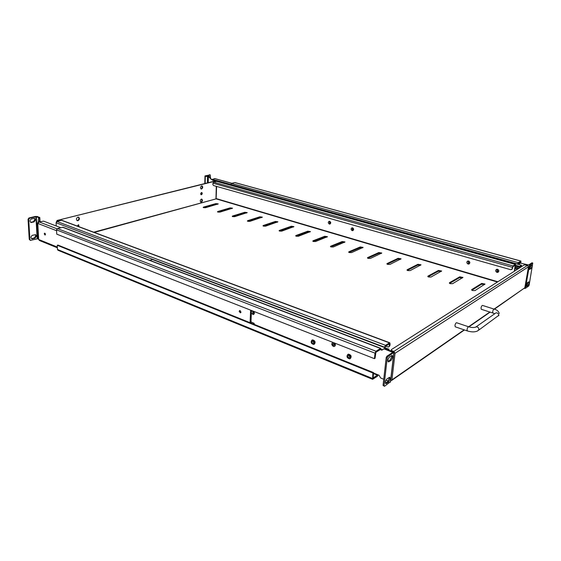 <?xml version="1.0" encoding="UTF-8"?>
<svg xmlns="http://www.w3.org/2000/svg" width="561" height="561" viewBox="0 0 561 561"><rect width="100%" height="100%" fill="white"/><g stroke="black" fill="none" stroke-linecap="round" stroke-linejoin="round"><path stroke-width="0.84" d="M468.042 264.042L468.758 264.07C470.118 263.116 470.027 262.113 468.484 261.061L467.783 261.04C466.415 261.987 466.5 262.99 468.042 264.042M467.516 261.131L468.61 260.998C470.041 261.875 470.223 262.843 469.15 263.901M468.162 261.819L468.863 263.011M468.365 261.847L468.162 263.263L468.365 261.847M352.182 230.641L352.652 230.669C353.837 229.821 353.767 228.895 352.427 227.892L351.964 227.864C350.772 228.713 350.842 229.638 352.182 230.641M351.852 227.892L352.567 227.843C353.865 228.762 353.977 229.673 352.904 230.592M352.364 228.615L352.245 229.919L352.364 228.615L352.799 229.694M329.328 224.056L329.763 224.084C330.913 223.257 330.843 222.345 329.545 221.357L329.118 221.329C327.968 222.156 328.038 223.061 329.328 224.056M329.026 221.343L329.686 221.3C330.948 222.226 331.053 223.124 330.001 224.014M329.503 222.661L329.545 222.086L329.917 223.124M329.489 222.065L329.588 223.362L329.489 222.065M496.934 272.373L497.719 272.394C499.115 271.412 499.017 270.395 497.425 269.336L496.646 269.315C495.244 270.29 495.342 271.307 496.934 272.373M496.331 269.434L497.544 269.266C499.002 270.122 499.213 271.096 498.154 272.197M497.025 270.107L497.817 271.307M497.291 270.136L496.927 270.122L497.06 271.573L497.432 271.587L497.291 270.136M200.936 188.875L201.083 188.854C202.283 188.033 202.514 187.037 201.785 185.866M201.644 185.894C200.326 186.932 200.172 187.963 201.189 188.994L201.581 188.994C202.9 187.949 203.054 186.918 202.03 185.887L201.644 185.894M200.943 194.59L201.539 192.521M201.511 192.528C200.572 193.272 200.466 194.008 201.182 194.737L201.469 194.73C202.402 193.994 202.514 193.257 201.792 192.528L201.511 192.528M200.656 202.072L200.824 202.044C201.995 201.231 202.233 200.249 201.539 199.099M201.378 199.127C200.074 200.158 199.919 201.182 200.908 202.198L201.315 202.191C202.619 201.154 202.773 200.137 201.785 199.12L201.378 199.127M78.316 217.107C79.304 218.439 79.024 219.575 77.474 220.522L77.004 220.557M77.986 220.704L77.278 220.69C75.98 219.463 76.17 218.278 77.853 217.135L78.554 217.156C79.851 218.376 79.662 219.561 77.986 220.704M77.116 225.999L78.645 224.786L79.003 226.7M205.557 207.703L203.58 207.668L203.159 207.409L203.538 207.086L215.901 203.601L218.264 203.895L205.557 207.703M219.919 212.121L217.92 212.086L217.479 211.82L217.843 211.483L230.136 207.879L232.549 208.18L219.919 212.121M234.701 216.665L232.675 216.63L232.212 216.35L232.57 216.013L244.778 212.275L247.24 212.591L234.701 216.665M249.918 221.35L247.871 221.315L247.38 221.013L247.724 220.669L259.848 216.798L262.352 217.135L249.918 221.35M265.591 226.167L263.516 226.132L262.997 225.817L263.326 225.473L275.353 221.455L277.912 221.805L265.591 226.167M281.741 231.132L279.637 231.104L279.09 230.767L279.406 230.417L291.32 226.251L293.936 226.616L281.741 231.132M298.389 236.251L296.257 236.223L295.682 235.865L295.977 235.508L307.772 231.195L310.443 231.574L298.389 236.251M315.555 241.532L313.396 241.503L312.786 241.125L313.073 240.767L324.728 236.286L327.456 236.686L315.555 241.532M333.269 246.98L331.081 246.952L330.436 246.552L330.702 246.188L342.21 241.539L345.001 241.959L333.269 246.98M351.551 252.604L349.335 252.576L348.654 252.148L348.907 251.784L360.239 246.952L363.1 247.401L351.551 252.604M370.435 258.411L368.191 258.383L367.462 257.934L367.7 257.569L378.857 252.541L381.789 253.011L370.435 258.411M389.958 264.413L387.679 264.385L386.908 263.908L387.125 263.544L398.079 258.312L401.08 258.81L389.958 264.413M410.133 270.612L407.826 270.591L407.005 270.086L407.209 269.715L417.938 264.28L421.016 264.799L410.133 270.612M431.009 277.036L428.674 277.015L427.798 276.475L427.98 276.103L438.471 270.444L441.633 270.998L431.009 277.036M452.622 283.684L450.245 283.663L449.319 283.088L449.487 282.716L459.704 276.825L462.958 277.407L452.622 283.684M475.006 290.563L472.6 290.549L471.605 289.939L471.759 289.567L481.682 283.424L485.027 284.041L475.006 290.563M385.056 347.743L385.4 346.354L389.355 343.886L389.285 346.13L389.867 345.758L389.068 346.691M56.24 225.971L56.086 222.738L384.558 347.196L385.512 345.331L389.467 342.869L390.098 343.732L389.867 345.758M512.067 268.95L512.999 265.928L213.503 182.122L212.822 184.464L213.46 185.523L510.776 269.722L512.424 268.726L512.859 266.741L515.25 265.262L514.304 271.272M216.609 186.413L216.118 198.86L93.729 232.205M512.999 265.928L515.503 264.42L514.654 271.047M390.687 380.772L391.929 379.888L395.042 353.297L393.864 351.41L391.866 350.653L391.802 351.221M494.374 309.188L524.808 287.793L528.49 266.777L527.557 265.381L524.304 264.897L391.34 349.636L391.157 350.127L391.866 350.653M56.31 221.946L57.166 220.452L215.55 180.88M78.393 224.737L78.491 226.511M216.294 186.329L215.964 198.601M216.371 181.399L215.326 180.873M57.166 220.452L215.824 181.014M57.678 220.648L56.864 221.49M217.991 212.107L230.115 208.538L232.002 208.559M247.857 221.307L259.813 217.479L261.84 217.521M279.532 231.062L291.278 226.946L293.445 227.016M313.192 241.426L324.672 237.001L326.986 237.107M349.019 252.457L360.176 247.689L362.651 247.829M387.244 264.21L397.994 259.07L400.652 259.266M428.106 276.776L438.365 271.222L441.212 271.475M471.878 290.226L481.562 284.224L484.62 284.553M449.606 283.382L459.592 277.611L462.545 277.898M407.328 270.388L417.847 265.044L420.596 265.269M367.82 258.235L378.78 253.284L381.347 253.453M330.822 246.854L342.147 242.261L344.545 242.38M296.103 236.167L307.723 231.896L309.967 231.981M263.453 226.111L275.318 222.142L277.407 222.198M232.71 216.644L244.75 212.949L246.707 212.977M203.692 207.703L215.88 204.253L217.703 204.26M390.814 379.692L393.983 352.659M512.424 268.726L511.793 269.483M213.503 182.122L216.812 181.343M385.688 346.179L388.485 347.056L389.285 346.13M56.086 222.738L56.956 221.462L61.514 220.319L389.467 342.869M61.976 220.34L61.514 220.319M529.282 268.011L529.493 269.448L530.86 268.649C531.94 267.162 532.242 265.886 531.772 264.806L530.404 265.598L529.282 268.011M526.281 285.079L526.484 286.468L527.866 285.619C528.925 284.139 529.226 282.877 528.778 281.832L527.396 282.667L526.281 285.079M520.503 263.13L528.623 264.953L531.947 262.814L532.782 263.039L529.465 265.185L520.503 263.13L518.729 264.196L520.853 262.913L520.917 261.047L518.252 262.653L231.42 183.426L234.736 182.563L520.776 261.082M518.729 264.196L517.6 264.021L518.918 264.077M231.42 183.426L230.753 185.221M520.531 263.102L520.636 261.889L517.95 263.81M524.402 288.424L525.405 288.319L528.714 286.012L529.128 285.128L532.782 263.039M526.218 285.942L527.038 285.374L528.21 282.113M529.226 268.943L530.026 268.417L531.197 265.08M230.781 184.457L517.6 264.021L518.252 262.653M212.289 179.499L211.399 179.478L209.05 177.094L205.312 176.105L205.158 183.419M211.399 179.478L212.296 179.261M208.426 176.827L205.922 175.951M208.404 176.596L211.371 179.239M209.807 177.655L209.162 176.077L207.521 176.392M208.832 176.077L209.197 177.038M205.922 175.874L210.242 174.878L210.564 178.419M204.814 183.503L204.982 175.923L210.242 174.878M214.779 178.573L212.57 179.387L230.781 184.436M215.052 180.944L212.275 180.039M310.401 207.374L311.572 206.988L521.506 265.248L521.232 266.861M520.285 267.457L515.489 266.117L519.521 267.232L521.022 266.279L520.881 267.078M519.521 267.232L519.661 266.419L521.506 265.248M515.629 265.297L519.661 266.419M352.659 227.983L352.378 228.516M352.357 228.657L352.757 229.68M515.068 268.635L517.41 269.294M515.229 267.653L518.532 268.579M515.307 267.19L519.058 268.242M313.971 344.37C315.282 342.343 314.693 340.92 312.197 340.099L311.853 340.211C310.549 342.245 311.145 343.669 313.641 344.475L313.971 344.37M314.398 344.138C315.71 342.112 315.121 340.688 312.624 339.868L312.182 340.036M312.996 341.179L313.894 342.82M312.344 341.179C311.65 342.266 311.965 343.023 313.297 343.458L313.48 343.402C314.181 342.315 313.865 341.558 312.526 341.116L312.344 341.179M349.959 358.781C351.396 356.677 350.765 355.211 348.072 354.377L347.757 354.475C346.326 356.586 346.957 358.051 349.657 358.872L349.959 358.781M350.373 358.528C351.81 356.424 351.179 354.959 348.486 354.131L347.89 354.398M348.851 355.45L349.903 357.182M348.269 355.478C347.504 356.607 347.841 357.392 349.286 357.834L349.447 357.778C350.211 356.649 349.875 355.87 348.437 355.422L348.269 355.478M251.363 313.115L253.214 314.567C254.498 313.718 254.428 312.554 252.997 311.075M253.586 314.433C254.596 313.753 254.617 312.722 253.663 311.334M252.864 311.965L253.341 313.059M252.709 311.881L252.934 313.599L252.709 311.881M333.346 342.561L332.813 342.554C331.306 343.634 331.474 344.917 333.304 346.396L334.139 346.495C335.576 345.576 335.499 344.342 333.914 342.785M334.622 346.291C335.639 345.513 335.646 344.44 334.629 343.066M333.515 343.627L334.265 344.945M333.55 343.634L333.157 343.591C332.442 344.103 332.519 344.713 333.395 345.415L333.781 345.457C334.496 344.945 334.419 344.335 333.55 343.634M390.225 378.815L389.769 377.244L387.09 378.78C385.442 380.716 385.035 382.357 385.856 383.71L388.549 382.153L390.225 378.815M385.449 383.198L387.56 381.746L389.236 378.416L389.18 377.35M392.749 357.105L392.265 355.457L389.593 356.908C387.917 358.858 387.511 360.527 388.38 361.922L391.059 360.442L392.749 357.105M387.96 361.424L390.056 360.057L391.746 356.719L391.676 355.562M372.939 378.135L377.805 374.755L379.096 375.274L380.653 378.002L383.745 379.264M388.212 381.073L386.003 380.176M392.854 352.392L383.899 348.823L381.866 350.197L380.554 349.699L381.164 349.321L382.314 349.755M381.887 350.029L383.899 348.823M386.199 357.532L387.209 357.925L384.047 385.786L383.051 385.379L386.199 357.532L386.838 356.277L387.847 356.67L394.004 352.308L384.509 348.444M380.239 349.58L375.891 352.294L375.057 358.276L374.439 358.668L56.752 234.154L56.549 229.891L57.439 228.572L63.063 227.268M381.164 349.321L380.505 348.451L376.003 351.256L375.029 353.157L374.439 358.668M372.897 373.002L373.514 372.595L57.972 245.073L57.271 245.269L372.897 373.002L372.595 379.299L377.455 376.228L378.275 374.944M372.567 379.292L57.958 250.248L57.467 249.477L57.271 245.269M373.514 372.595L373.1 378.198M387.847 356.67L387.209 357.925M383.051 385.379L384.474 386.305L390.589 381.655L393.962 352.687M384.047 385.786L384.474 386.305M386.838 356.277L392.868 352.301M252.513 310.878L251.447 311.32M239.133 311.32L239.715 310.521L240.971 312.056L240.389 312.856L239.133 311.32M240.907 312.4L240.101 310.57M44.242 233.867L44.621 233.138L45.455 234.351L45.076 235.08L44.242 233.867M45.455 234.47L45.175 233.502M34.312 218.299L34.908 219.498L33.387 221.7L30.589 222.303M34.039 221.96L35.567 219.751L34.628 218.369L31.528 218.888C29.761 220.017 29.558 221.216 30.925 222.486L34.039 221.96L33.387 221.7M35.28 234.631L35.834 235.774L34.319 237.976L31.507 238.621M34.971 238.243L36.479 236.034L35.595 234.701L32.482 235.262C30.75 236.384 30.532 237.562 31.837 238.811L34.971 238.243L34.319 237.976M250.914 323.052L251.482 310.478M38.436 239.154L39.438 240.494L57.39 247.808M250.059 322.701L250.62 310.142M38.765 221.974L38.176 221.96L37.545 223.103L37.924 223.467L39.025 221.875L43.646 221.153L60.777 227.71M30.371 240.389L29.256 239.372L28.05 219.253L28.934 217.984L35.266 216.462L37.243 216.497L39.796 217.556L39.663 218.243L38.534 218.229L38.667 217.661M39.319 221.798L39.663 218.243M38.176 221.96L38.534 218.229M36.318 216.721L29.586 218.236L28.709 219.505L29.901 239.645L30.406 240.396L37.545 238.762L36.318 216.721L38.667 217.633M38.414 239.119L37.545 238.762M253.432 324.069L254.21 323.367L250.963 321.888M388.1 349.812L389.004 349.237L388.906 350.12M149.871 260.346L152.396 259.519L389.004 349.237M456.626 322.75L456.598 322.736C455.876 322.863 455.322 323.76 454.95 325.436L455.259 326.818L467.285 330.92M492.902 313.017L481.282 309.293L481.015 307.947C481.373 306.383 481.871 305.542 482.509 305.422L482.53 305.429M497.852 281.755L216.28 198.608M528.49 266.777L395.042 353.297M524.808 287.793L494.08 309.09M489.83 312.035L468.561 326.775M464.136 329.847L391.929 379.888M497.439 282.022L216.118 198.86L94.283 232.408M512.34 267.309L212.857 183.152M515.356 264.455L216.588 181.343M56.956 221.462L385.512 345.331M527.557 265.381L393.864 351.41M471.682 290.058L471.759 289.567M481.562 284.224L481.682 283.424M449.417 283.228L449.487 282.716M459.592 277.611L459.704 276.825M427.917 276.636L427.98 276.103M438.365 271.222L438.471 270.444M407.146 270.262L407.209 269.715M417.847 265.044L417.938 264.28M387.069 264.098L387.125 263.544M397.994 259.07L398.079 258.312M367.644 258.137L367.7 257.569M378.78 253.284L378.857 252.541M348.851 252.359L348.907 251.784M360.176 247.689L360.239 246.952M330.653 246.77L330.702 246.188M342.147 242.261L342.21 241.539M313.031 241.349L313.073 240.767M324.672 237.001L324.728 236.286M295.942 236.097L295.977 235.508M307.723 231.896L307.772 231.195M279.371 230.999L279.406 230.417M291.278 226.946L291.32 226.251M263.298 226.055L263.326 225.473M275.318 222.142L275.353 221.455M247.696 221.251L247.724 220.669M259.813 217.479L259.848 216.798M232.549 216.588L232.57 216.013M244.75 212.949L244.778 212.275M217.829 212.058L217.843 211.483M230.115 208.538L230.136 207.879M203.524 207.654L203.538 207.086M215.88 204.253L215.901 203.601M529.303 269.266L529.738 269.385M526.288 286.264L526.744 286.398M527.038 285.374L527.866 285.619M530.026 268.417L530.86 268.649M529.465 265.185L525.405 288.319M208.362 176.827L208.222 182.655M214.309 180.733L214.302 181.133M207.423 182.851L207.563 176.722L208.18 176.575M210.045 174.885L209.407 174.709M212.549 180.249L212.57 179.387M214.512 178.566L231.777 183.335M515.489 266.152L520.25 267.485M392.686 352.168L392.644 352.539M377.805 374.755L373.472 373.002M375.029 353.157L56.549 229.891M376.003 351.256L57.439 228.572M380.505 348.451L62.58 227.24M57.467 249.477L372.322 378.409M388.037 361.382L389.039 361.775M390.056 360.057L391.059 360.442M385.554 383.135L386.543 383.542M387.56 381.746L388.549 382.153M390.4 382.188L393.822 352.806M373.416 373.542L377.567 375.225M38.674 239.484L37.783 223.418M38.814 239.54L57.355 247.085M56.591 230.711L37.924 223.467M39.775 217.703L38.653 217.682M39.803 217.647L40.02 221.63L39.789 217.675M37.945 223.11L37.545 223.103M39.543 217.373L38.625 217.745M32.692 238.846L32.04 238.579M31.739 222.521L31.086 222.268M28.709 219.505L28.05 219.253M29.586 218.236L28.934 217.984M29.901 239.645L29.256 239.372M37.159 238.762L35.918 216.714M253.909 323.844L253.888 324.251M57.012 228.811L39.025 221.875M475.384 327.252L476.114 326.853C474.578 327.771 472.096 327.757 468.666 326.811C467.951 326.944 467.404 327.855 467.018 329.545L467.313 330.927C471.57 332.21 475.034 332.196 477.699 330.885L478.898 329.545C478.806 327.722 477.874 326.825 476.114 326.853L496.001 312.849C497.712 312.8 498.61 313.648 498.694 315.401L478.659 330.198M494.683 313.774L492.923 313.024L492.677 311.678C493.035 310.1 493.533 309.244 494.157 309.118L482.509 305.422M61.941 220.333L389.818 342.799M515.503 264.42L216.791 181.343M391.76 380.372L464.445 329.952M468.87 326.881L490.132 312.133M215.529 180.873L216.027 181.014M391.157 350.127L391.059 350.934M234.933 182.563L520.917 261.047M212.275 180.095L212.296 179.232M231.91 183.3L214.758 178.566M312.197 340.099L312.624 339.868M313.297 343.458L313.69 343.248M348.072 354.377L348.486 354.131M349.286 357.834L349.727 357.56M380.87 348.381L63.028 227.254M254.196 323.606L254.161 324.363M38.428 239.295L37.531 223.229M499.283 313.55C498.547 311.187 496.843 309.707 494.157 309.118M468.666 326.811L456.598 322.736M498.974 315.17L498.582 315.794"/></g></svg>
